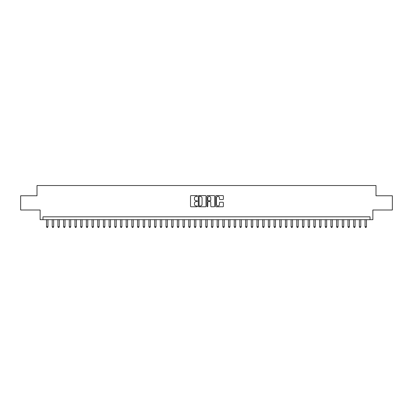<?xml version="1.0" encoding="UTF-8"?>
<svg xmlns="http://www.w3.org/2000/svg" width="413" height="413" viewBox="0 0 413 413"><rect width="100%" height="100%" fill="white"/><g stroke="black" fill="none" stroke-linecap="round" stroke-linejoin="round"><path stroke-width="0.62" d="M197.399 195.989A0.392 0.392 0 0 0 197.011 195.597L191.074 195.597A0.558 0.558 0 0 0 190.517 196.16L190.517 206.206A0.558 0.558 0 0 0 191.074 206.763L197.011 206.763A0.392 0.392 0 0 0 197.399 206.376A0.392 0.392 0 0 0 197.011 205.984L196.242 205.984A1.786 1.786 0 0 1 194.456 204.198L194.456 203.361A1.786 1.786 0 0 1 196.242 201.575L197.011 201.575A0.392 0.392 0 0 0 197.399 201.183A0.392 0.392 0 0 0 197.011 200.79L196.242 200.79A1.786 1.786 0 0 1 194.456 199.004L194.456 198.168A1.786 1.786 0 0 1 196.242 196.381L197.011 196.381A0.392 0.392 0 0 0 197.399 195.989M222.819 199.536A0.558 0.558 0 0 0 223.376 198.978L223.376 196.16A0.558 0.558 0 0 0 222.819 195.597L216.226 195.597A0.558 0.558 0 0 0 215.669 196.16L215.669 206.206A0.558 0.558 0 0 0 216.226 206.763L222.819 206.763A0.558 0.558 0 0 0 223.376 206.206L223.376 202.798A0.558 0.558 0 0 0 222.819 202.241L219.995 202.241A0.558 0.558 0 0 0 219.437 202.798L219.437 204.492A1.492 1.492 0 0 1 217.945 205.984A1.492 1.492 0 0 1 216.453 204.492L216.453 197.873A1.492 1.492 0 0 1 217.945 196.381A1.492 1.492 0 0 1 219.437 197.873L219.437 198.978A0.558 0.558 0 0 0 219.995 199.536L222.819 199.536M370.027 219.67L372.867 219.67L372.867 210L392.35 210L392.35 195.777L375.995 195.777L375.995 185.54L37.005 185.54L37.005 195.777L20.65 195.777L20.65 210L40.133 210L40.133 219.67L370.027 219.67L370.027 216.825L42.973 216.825L42.973 219.67M206.01 196.16A0.558 0.558 0 0 0 205.452 195.597L198.865 195.597A0.558 0.558 0 0 0 198.307 196.16L198.307 206.206A0.558 0.558 0 0 0 198.865 206.763L205.452 206.763A0.558 0.558 0 0 0 206.01 206.206L206.01 196.16M207.548 195.597L214.135 195.597A0.558 0.558 0 0 1 214.693 196.16L214.693 206.206A0.558 0.558 0 0 1 214.135 206.763L211.317 206.763A0.558 0.558 0 0 1 210.759 206.206L210.759 202.133A0.558 0.558 0 0 0 210.196 201.575L208.328 201.575A0.558 0.558 0 0 0 207.77 202.133L207.77 206.376A0.392 0.392 0 0 1 207.378 206.763A0.392 0.392 0 0 1 206.99 206.376L206.99 196.16A0.558 0.558 0 0 1 207.548 195.597M199.479 196.381A0.392 0.392 0 0 0 199.087 196.774L199.087 205.591A0.392 0.392 0 0 0 199.479 205.984L200.29 205.984A1.786 1.786 0 0 0 202.076 204.198L202.076 198.168A1.786 1.786 0 0 0 200.29 196.381L199.479 196.381M210.759 197.904A1.492 1.492 0 0 0 209.262 196.407A1.492 1.492 0 0 0 207.77 197.904L207.77 200.233A0.558 0.558 0 0 0 208.328 200.79L210.196 200.79A0.558 0.558 0 0 0 210.759 200.233L210.759 197.904M46.53 219.67L46.53 226.722L47.949 226.722L47.949 219.67M47.949 226.722L47.526 227.46L46.958 227.46L46.53 226.722M52.219 219.67L52.219 226.722L53.638 226.722L53.638 219.67M53.638 226.722L53.215 227.46L52.642 227.46L52.219 226.722M57.908 219.67L57.908 226.722L59.327 226.722L59.327 219.67M59.327 226.722L58.899 227.46L58.331 227.46L57.908 226.722M63.592 219.67L63.592 226.722L65.017 226.722L65.017 219.67M65.017 226.722L64.588 227.46L64.02 227.46L63.592 226.722M69.281 219.67L69.281 226.722L70.7 226.722L70.7 219.67M70.7 226.722L70.277 227.46L69.709 227.46L69.281 226.722M74.97 219.67L74.97 226.722L76.39 226.722L76.39 219.67M76.39 226.722L75.966 227.46L75.393 227.46L74.97 226.722M80.659 219.67L80.659 226.722L82.079 226.722L82.079 219.67M82.079 226.722L81.65 227.46L81.082 227.46L80.659 226.722M86.343 219.67L86.343 226.722L87.768 226.722L87.768 219.67M87.768 226.722L87.339 227.46L86.771 227.46L86.343 226.722M92.032 219.67L92.032 226.722L93.457 226.722L93.457 219.67M93.457 226.722L93.028 227.46L92.46 227.46L92.032 226.722M97.721 219.67L97.721 226.722L99.141 226.722L99.141 219.67M99.141 226.722L98.717 227.46L98.144 227.46L97.721 226.722M103.41 219.67L103.41 226.722L104.83 226.722L104.83 219.67M104.83 226.722L104.401 227.46L103.833 227.46L103.41 226.722M109.094 219.67L109.094 226.722L110.519 226.722L110.519 219.67M110.519 226.722L110.09 227.46L109.522 227.46L109.094 226.722M114.783 219.67L114.783 226.722L116.208 226.722L116.208 219.67M116.208 226.722L115.779 227.46L115.212 227.46L114.783 226.722M120.472 219.67L120.472 226.722L121.892 226.722L121.892 219.67M121.892 226.722L121.468 227.46L120.901 227.46L120.472 226.722M126.161 219.67L126.161 226.722L127.581 226.722L127.581 219.67M127.581 226.722L127.152 227.46L126.584 227.46L126.161 226.722M131.845 219.67L131.845 226.722L133.27 226.722L133.27 219.67M133.27 226.722L132.841 227.46L132.274 227.46L131.845 226.722M137.534 219.67L137.534 226.722L138.959 226.722L138.959 219.67M138.959 226.722L138.531 227.46L137.963 227.46L137.534 226.722M143.223 219.67L143.223 226.722L144.643 226.722L144.643 219.67M144.643 226.722L144.22 227.46L143.652 227.46L143.223 226.722M148.912 219.67L148.912 226.722L150.332 226.722L150.332 219.67M150.332 226.722L149.904 227.46L149.336 227.46L148.912 226.722M154.596 219.67L154.596 226.722L156.021 226.722L156.021 219.67M156.021 226.722L155.593 227.46L155.025 227.46L154.596 226.722M160.285 219.67L160.285 226.722L161.71 226.722L161.71 219.67M161.71 226.722L161.282 227.46L160.714 227.46L160.285 226.722M165.974 219.67L165.974 226.722L167.394 226.722L167.394 219.67M167.394 226.722L166.971 227.46L166.403 227.46L165.974 226.722M171.663 219.67L171.663 226.722L173.083 226.722L173.083 219.67M173.083 226.722L172.66 227.46L172.087 227.46L171.663 226.722M177.347 219.67L177.347 226.722L178.772 226.722L178.772 219.67M178.772 226.722L178.344 227.46L177.776 227.46L177.347 226.722M183.036 219.67L183.036 226.722L184.461 226.722L184.461 219.67M184.461 226.722L184.033 227.46L183.465 227.46L183.036 226.722M188.726 219.67L188.726 226.722L190.145 226.722L190.145 219.67M190.145 226.722L189.722 227.46L189.154 227.46L188.726 226.722M194.415 219.67L194.415 226.722L195.834 226.722L195.834 219.67M195.834 226.722L195.411 227.46L194.838 227.46L194.415 226.722M200.104 219.67L200.104 226.722L201.523 226.722L201.523 219.67M201.523 226.722L201.095 227.46L200.527 227.46L200.104 226.722M205.788 219.67L205.788 226.722L207.212 226.722L207.212 219.67M207.212 226.722L206.784 227.46L206.216 227.46L205.788 226.722M211.477 219.67L211.477 226.722L212.896 226.722L212.896 219.67M212.896 226.722L212.473 227.46L211.905 227.46L211.477 226.722M217.166 219.67L217.166 226.722L218.585 226.722L218.585 219.67M218.585 226.722L218.162 227.46L217.589 227.46L217.166 226.722M222.855 219.67L222.855 226.722L224.274 226.722L224.274 219.67M224.274 226.722L223.846 227.46L223.278 227.46L222.855 226.722M228.539 219.67L228.539 226.722L229.964 226.722L229.964 219.67M229.964 226.722L229.535 227.46L228.967 227.46L228.539 226.722M234.228 219.67L234.228 226.722L235.653 226.722L235.653 219.67M235.653 226.722L235.224 227.46L234.656 227.46L234.228 226.722M239.917 219.67L239.917 226.722L241.337 226.722L241.337 219.67M241.337 226.722L240.913 227.46L240.34 227.46L239.917 226.722M245.606 219.67L245.606 226.722L247.026 226.722L247.026 219.67M247.026 226.722L246.597 227.46L246.029 227.46L245.606 226.722M251.29 219.67L251.29 226.722L252.715 226.722L252.715 219.67M252.715 226.722L252.286 227.46L251.718 227.46L251.29 226.722M256.979 219.67L256.979 226.722L258.404 226.722L258.404 219.67M258.404 226.722L257.975 227.46L257.407 227.46L256.979 226.722M262.668 219.67L262.668 226.722L264.088 226.722L264.088 219.67M264.088 226.722L263.664 227.46L263.096 227.46L262.668 226.722M268.357 219.67L268.357 226.722L269.777 226.722L269.777 219.67M269.777 226.722L269.348 227.46L268.78 227.46L268.357 226.722M274.041 219.67L274.041 226.722L275.466 226.722L275.466 219.67M275.466 226.722L275.037 227.46L274.469 227.46L274.041 226.722M279.73 219.67L279.73 226.722L281.155 226.722L281.155 219.67M281.155 226.722L280.726 227.46L280.159 227.46L279.73 226.722M285.419 219.67L285.419 226.722L286.839 226.722L286.839 219.67M286.839 226.722L286.415 227.46L285.848 227.46L285.419 226.722M291.108 219.67L291.108 226.722L292.528 226.722L292.528 219.67M292.528 226.722L292.099 227.46L291.532 227.46L291.108 226.722M296.792 219.67L296.792 226.722L298.217 226.722L298.217 219.67M298.217 226.722L297.788 227.46L297.221 227.46L296.792 226.722M302.481 219.67L302.481 226.722L303.906 226.722L303.906 219.67M303.906 226.722L303.478 227.46L302.91 227.46L302.481 226.722M308.17 219.67L308.17 226.722L309.59 226.722L309.59 219.67M309.59 226.722L309.167 227.46L308.599 227.46L308.17 226.722M313.859 219.67L313.859 226.722L315.279 226.722L315.279 219.67M315.279 226.722L314.856 227.46L314.283 227.46L313.859 226.722M319.543 219.67L319.543 226.722L320.968 226.722L320.968 219.67M320.968 226.722L320.54 227.46L319.972 227.46L319.543 226.722M325.232 219.67L325.232 226.722L326.657 226.722L326.657 219.67M326.657 226.722L326.229 227.46L325.661 227.46L325.232 226.722M330.921 219.67L330.921 226.722L332.341 226.722L332.341 219.67M332.341 226.722L331.918 227.46L331.35 227.46L330.921 226.722M336.61 219.67L336.61 226.722L338.03 226.722L338.03 219.67M338.03 226.722L337.607 227.46L337.034 227.46L336.61 226.722M342.3 219.67L342.3 226.722L343.719 226.722L343.719 219.67M343.719 226.722L343.291 227.46L342.723 227.46L342.3 226.722M347.983 219.67L347.983 226.722L349.408 226.722L349.408 219.67M349.408 226.722L348.98 227.46L348.412 227.46L347.983 226.722M353.673 219.67L353.673 226.722L355.092 226.722L355.092 219.67M355.092 226.722L354.669 227.46L354.101 227.46L353.673 226.722M359.362 219.67L359.362 226.722L360.781 226.722L360.781 219.67M360.781 226.722L360.358 227.46L359.785 227.46L359.362 226.722M365.051 219.67L365.051 226.722L366.47 226.722L366.47 219.67M366.47 226.722L366.042 227.46L365.474 227.46L365.051 226.722"/></g></svg>
